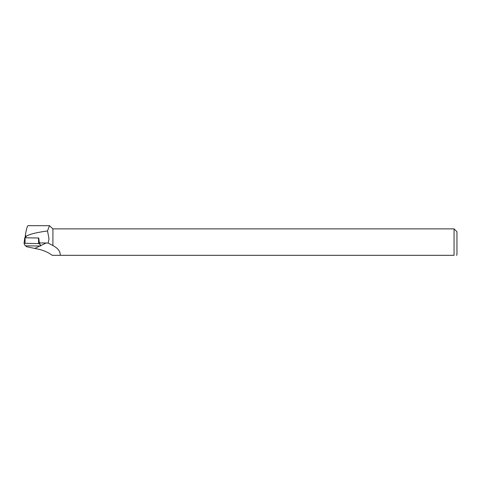 <?xml version="1.0" encoding="UTF-8"?>
<svg xmlns="http://www.w3.org/2000/svg" width="481" height="481" viewBox="0 0 481 481"><rect width="100%" height="100%" fill="white"/><g stroke="black" fill="none" stroke-linecap="round" stroke-linejoin="round"><path stroke-width="0.72" d="M52.91 228.866L52.91 245.569C58.063 248.292 60.498 251.545 60.209 255.321L454.064 255.321C457.178 255.321 457.178 255.321 454.064 255.321L454.064 228.866L52.91 228.866L49.483 225.685L28.06 225.679C27.327 225.92 26.461 228.902 25.481 234.626L25.86 236.67C28.247 234.524 35.468 232.624 47.511 230.964L49.483 225.685M454.064 228.866L456.95 231.752L456.95 254.84L456.469 255.321M52.91 245.569L48.166 243.073L49.002 238.666L47.511 230.964M60.209 255.321L52.195 255.321C48.377 252.423 43.633 250.342 37.957 249.086L27.573 246.939A4.72 0.818 180 0 1 26.208 246.434L25.974 245.965M48.166 243.073L39.34 242.857L40.572 245.466M25.084 237.776L25.481 234.626M38.805 238.275L39.34 242.857M25.096 243.29L24.05 243.452L24.753 237.818L24.05 243.452L25.216 245.815L40.638 246.007L39.472 243.651L25.096 243.29L25.036 237.776L38.769 238.023M46.236 242.965L40.59 245.647M39.478 246.176L35.107 248.25M25.872 237.788L25.86 236.67M25.09 237.776L25.457 234.83M39.472 243.651L39.382 242.941M38.6 243.5L38.534 237.981"/></g></svg>
